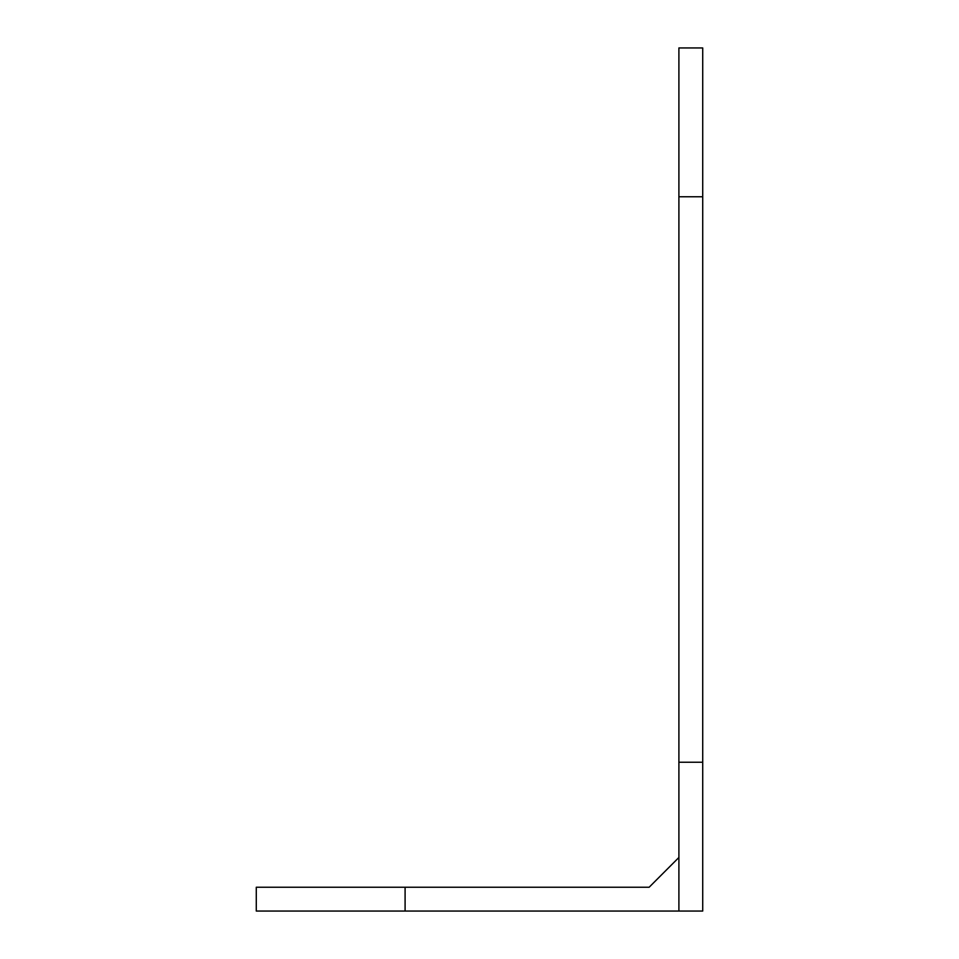 <?xml version="1.0" encoding="UTF-8"?>
<svg xmlns="http://www.w3.org/2000/svg" width="959" height="959" viewBox="0 0 959 959"><rect width="100%" height="100%" fill="white"/><g stroke="black" fill="none" stroke-linecap="round" stroke-linejoin="round"><path stroke-width="1.44" d="M702.719 911.05L678.9 911.05L678.9 762.237L702.719 762.237L702.719 911.05M678.9 857.478L649.147 887.243L405.094 887.243L405.094 911.05L678.9 911.05M405.094 911.05L256.281 911.05L256.281 887.243L405.094 887.243M678.9 196.763L678.9 47.95L702.719 47.95L702.719 196.763L678.9 196.763L678.9 762.237M702.719 196.763L702.719 762.237"/></g></svg>
